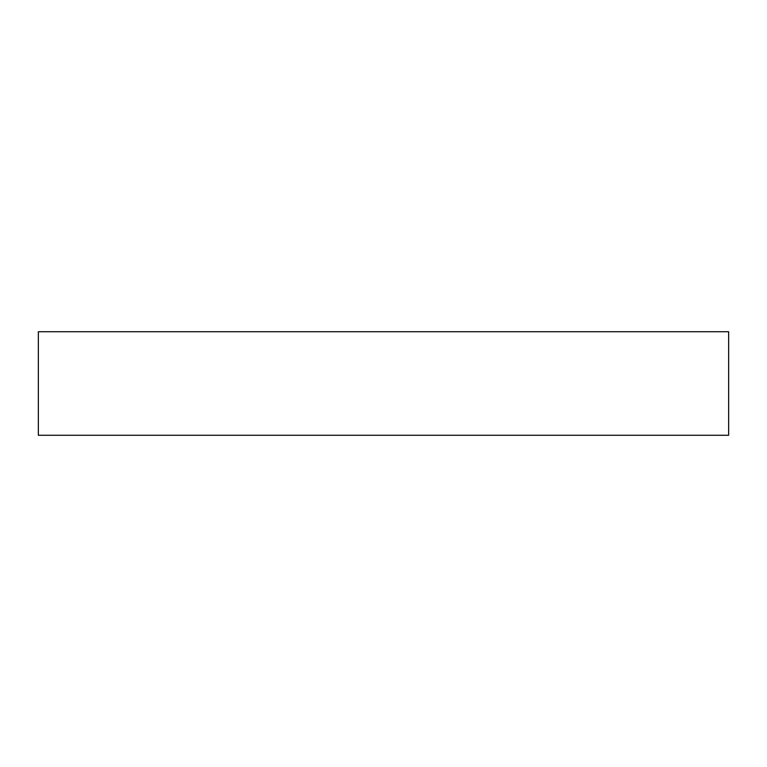 <?xml version="1.0" encoding="UTF-8"?>
<svg xmlns="http://www.w3.org/2000/svg" width="767" height="767" viewBox="0 0 767 767"><rect width="100%" height="100%" fill="white"/><g stroke="black" fill="none" stroke-linecap="round" stroke-linejoin="round"><path stroke-width="1.15" d="M728.65 435.272L38.35 435.272L38.35 331.728L728.65 331.728L728.65 435.272"/></g></svg>
